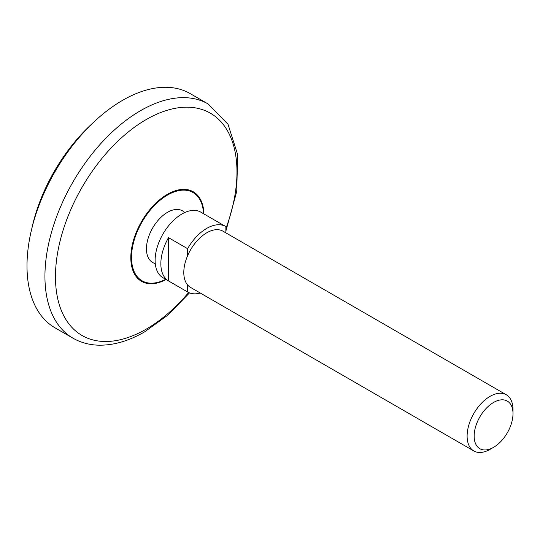 <?xml version="1.0" encoding="UTF-8"?>
<svg xmlns="http://www.w3.org/2000/svg" width="540" height="540" viewBox="0 0 540 540"><rect width="100%" height="100%" fill="white"/><g stroke="black" fill="none" stroke-linecap="round" stroke-linejoin="round"><path stroke-width="0.81" d="M31.82 228.515A125.071 72.212 -60 0 1 92.63 123.194M72.941 338.168L55.006 327.814A135.209 78.064 -60 0 1 55.006 171.68A135.209 78.064 -60 0 1 190.215 93.616L208.15 103.977A135.209 78.064 -60 0 0 72.941 182.041A135.209 78.064 -60 0 0 72.941 338.168C80.46 342.468 88.763 344.797 97.855 345.161C112.948 345.6 128.527 341.172 144.605 331.871L167.866 315.117L189.506 292.896M155.264 263.554A29.835 17.226 -60 0 1 152.631 228.049A29.835 17.226 -60 0 1 184.7 212.571M490.057 449.354L493.574 447.323A27.473 15.863 -60 0 1 474.147 436.104A27.473 15.863 -60 0 1 493.574 402.455A27.473 15.863 -60 0 1 513 413.674A27.473 15.863 -60 0 1 493.574 447.323L490.057 449.354A32.454 18.738 -60 0 1 473.83 450.961L190.519 287.395A32.454 18.738 -60 0 1 187.623 284.978L187.623 291.965A37.861 21.857 -60 0 0 187.819 292.079A37.861 21.857 -60 0 0 200.273 293.024M187.819 292.079L162.959 277.729A37.861 21.857 -60 0 1 162.959 234.009A37.861 21.857 -60 0 1 200.819 212.153L225.673 226.503A37.861 21.857 -60 0 1 225.869 226.618L225.869 232.862M225.673 226.503A37.861 21.857 -60 0 0 187.623 248.697L168.5 237.654A37.861 21.857 120 0 0 168.5 280.922L187.623 291.965M187.623 284.978A32.454 18.738 -60 0 1 187.623 255.683A32.454 18.738 -60 0 1 222.973 231.188L506.277 394.754A32.454 18.738 -60 0 1 513 409.61L513 413.674M473.83 450.961A32.454 18.738 -60 0 1 473.83 413.492A32.454 18.738 -60 0 1 506.277 394.754M187.623 248.697L187.623 255.683M168.5 237.654L168.5 280.922M188.622 292.505A128.338 74.095 -60 0 1 146.219 329.13A128.338 74.095 -60 0 1 56.72 258.64A128.338 74.095 -60 0 1 175.892 108.182A128.338 74.095 -60 0 1 225.869 228.575M166.07 279.524A51.719 29.862 -60 0 1 130.815 257.175A51.719 29.862 -60 0 1 166.948 194.589A51.719 29.862 -60 0 1 203.931 213.948M165.679 279.295A50.969 29.423 -60 0 1 131.51 256.743A50.969 29.423 -60 0 1 166.921 195.413A50.969 29.423 -60 0 1 203.54 213.719M225.869 231.154L236.756 191.383L237.641 154.595L228.029 124.315L208.15 103.977"/></g></svg>
